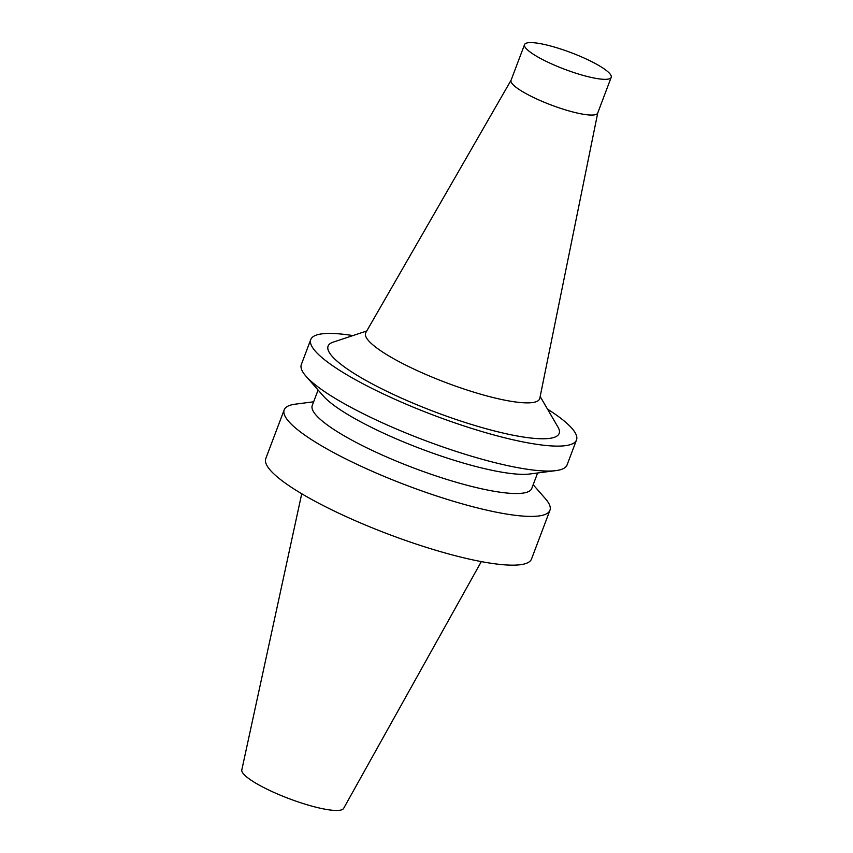 <?xml version="1.0" encoding="UTF-8"?>
<svg xmlns="http://www.w3.org/2000/svg" width="853" height="853" viewBox="0 0 853 853"><rect width="100%" height="100%" fill="white"/><g stroke="black" fill="none" stroke-linecap="round" stroke-linejoin="round"><path stroke-width="1.28" d="M301.727 493.748L241.804 769.907A54.453 10.481 20.7 0 0 259.28 785.155A54.453 10.481 20.7 0 0 311.59 806.053A54.453 10.481 20.7 0 0 343.631 808.388L481.305 561.605M313.648 401.795L295.383 404.151A142.046 27.349 20.7 0 0 284.188 409.856L265.773 458.605A142.046 27.349 20.7 0 0 311.132 499.133A142.046 27.349 20.7 0 0 449.382 554.141A142.046 27.349 20.7 0 0 531.515 559.024L549.94 510.275A142.046 27.349 20.7 0 0 545.312 498.589L533.178 484.749M284.188 409.856A142.046 27.349 20.7 0 0 329.557 450.373A142.046 27.349 20.7 0 0 467.807 505.392A142.046 27.349 20.7 0 0 549.94 510.275M318.094 390.034L312.251 405.495A117.341 22.594 20.7 0 0 349.719 438.964A117.341 22.594 20.7 0 0 463.925 484.419A117.341 22.594 20.7 0 0 531.771 488.449L537.625 472.978M352.918 335.581A142.046 27.349 20.7 0 0 310.759 339.558L301.333 364.508A142.046 27.349 20.7 0 0 305.95 376.184L323.308 395.973A117.341 22.594 20.7 0 0 356.959 419.804A117.341 22.594 20.7 0 0 529.777 473.991L555.879 470.621A142.046 27.349 20.7 0 0 567.074 464.917L576.5 439.977A142.046 27.349 20.7 0 0 547.509 409.109M305.95 376.184A142.046 27.349 20.7 0 0 346.691 405.026A142.046 27.349 20.7 0 0 555.879 470.621M310.759 339.558A142.046 27.349 20.7 0 0 356.117 380.075A142.046 27.349 20.7 0 0 494.367 435.094A142.046 27.349 20.7 0 0 576.5 439.977M366.747 330.985L333.139 342.16A123.514 23.777 20.7 0 0 367.536 381.344A123.514 23.777 20.7 0 0 499.89 432.3A123.514 23.777 20.7 0 0 557.99 427.118L540.173 396.517M511.096 80.182L365.83 332.574A93.03 17.913 20.7 0 0 395.302 359.625A93.03 17.913 20.7 0 0 487.116 395.995A93.03 17.913 20.7 0 0 539.8 398.319L597.75 112.927M524.542 44.601L511.043 80.31A46.318 8.914 20.7 0 0 525.843 93.521A46.318 8.914 20.7 0 0 570.924 111.466A46.318 8.914 20.7 0 0 597.708 113.054L611.196 77.346A46.318 8.914 20.7 0 0 571.02 52.63A46.318 8.914 20.7 0 0 524.542 44.601A46.318 8.914 20.7 0 0 539.331 57.812A46.318 8.914 20.7 0 0 584.422 75.746A46.318 8.914 20.7 0 0 611.196 77.346"/></g></svg>
